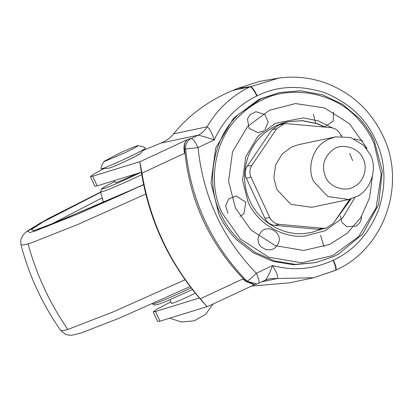 <?xml version="1.0" encoding="UTF-8"?>
<svg xmlns="http://www.w3.org/2000/svg" width="413" height="413" viewBox="0 0 413 413"><rect width="100%" height="100%" fill="white"/><g stroke="black" fill="none" stroke-linecap="round" stroke-linejoin="round"><path stroke-width="0.62" d="M169.774 299.812L171.643 303.472C174.286 302.832 180.677 300.132 190.821 295.367L195.287 293.194M140.1 153.533L136.698 155.711L128.015 160.063C119.094 164.271 112.863 166.94 109.326 168.07L108.877 168.163C110.281 167.931 114.788 166.103 122.403 162.681L128.015 160.063C136.161 156.14 140.157 153.946 139.997 153.491M254.294 284.727L245.931 281.485L242.859 278.935L244.289 279.725L245.931 281.485L246.969 281.227C248.889 280.303 252.023 277.65 256.37 273.267L272.539 265.554C269.756 273.07 267.356 277.954 265.332 280.195L256.886 284.041L246.969 281.227C211.311 244.382 190.847 200.3 185.582 148.974L184.554 149.274L184.859 151.695L184.544 153.295L184.554 149.274C184.048 144.158 185.241 140.828 188.121 139.289L191.322 138.432C192.959 138.763 195.204 141.824 198.049 147.622C203.062 196.387 222.504 238.265 256.37 273.267C258.936 279.121 259.684 282.502 258.615 283.401M265.569 280.086L269.906 278.651L313.606 277.768L335.325 270.412C336.394 269.513 335.645 266.137 333.084 260.278C313.575 269.302 293.39 271.062 272.539 265.554C276.664 272.306 278.321 276.617 277.505 278.496L262.147 281.733M232.767 90.437L250.087 86.787C231.791 95.682 217.46 109.022 207.094 126.801C209.35 128.03 211.724 132.403 214.218 139.909C206.737 137.312 201.348 135.748 198.039 135.227L161.091 143.012C166.186 140.879 170.342 137.828 173.558 133.869L207.094 126.801C204.91 130.544 201.89 133.353 198.039 135.227L191.322 138.432C187.249 140.663 185.334 144.173 185.582 148.974L198.049 147.622L214.218 139.909C223.319 120.106 237.521 105.465 256.819 95.976C253.969 90.179 251.729 87.112 250.087 86.787L278.77 78.093L259.679 81.356L237.697 88.403L232.767 90.437C208.565 100.576 188.829 115.057 173.558 133.869M207.171 306.756L200.284 298.79C169.232 262.327 149.795 220.449 141.964 173.15L184.544 153.295C183.181 146.166 184.374 141.499 188.121 139.289L139.878 161.788L139.919 162.17C146.847 217.455 169.175 265.559 206.908 306.477L207.192 306.761L255.043 284.443M254.449 284.686L242.859 278.935L200.284 298.79M140.224 161.597L92.677 176.206L90.395 176.578L93.973 173.961L104.071 168.566M141.964 173.15L139.878 161.788M143.368 150.332L161.091 143.012M251.548 286.075L289.668 282.812L313.606 277.768L335.795 270.205C384.477 248.502 406.774 183.966 382.918 135.794C370.92 110.798 352.139 93.312 326.575 83.338C311.035 77.613 295.104 75.868 278.77 78.093M141.303 172.273L97.163 185.871L94.882 186.242L90.395 176.578M170.755 301.929L156.935 309.177L153.202 311.882L157.689 321.546L159.97 321.18L207.197 306.627M153.202 311.882L155.484 311.51L199.314 298.01M244.289 279.725C209.67 243.954 189.856 201.276 184.859 151.695M136.295 173.816L134.746 174.56C125.82 178.767 119.589 181.436 116.053 182.567L115.377 182.629L114.416 180.558M238.59 239.545C230.857 231.688 224.94 223.232 220.831 214.187C205.514 185.396 211.817 138.014 239.086 113.978L261.011 98.805L279.642 92.497L300.741 90.808L322.445 94.763L342.589 104.334L359.258 118.412C365.681 125.521 370.698 133.038 374.312 140.962L382.273 171.059L378.644 204.481L362.691 234.037L338.753 253.959L334.132 256.339L315.501 262.653L295.388 264.382L274.635 260.985L255.131 252.415L238.59 239.545M315.501 262.653L293.597 264.759L272.843 261.362L253.334 252.792L236.794 239.922C229.065 232.065 223.144 223.614 219.04 214.564L210.971 183L215.663 148.143L233.536 118.19L259.214 99.182L279.642 92.497M350.72 199.009L335.217 220.681M322.15 228.967L311.314 232.514M287.995 121.752L302.166 120.725L316.694 123.606L324.664 127.075M372.335 176.604L369.568 197.873L360.797 217.522L347.312 233.18L329.688 244.429L303.725 250.469L275.332 245.678L250.99 229.995L235.405 207.982L228.57 181.255L232.545 151.747L247.676 126.388L269.421 110.297L295.507 103.57L324.427 107.912L349.388 123.616L365.345 145.985L366.367 148.293M363.781 145.386L370.316 154.72C377.74 167.776 371.039 190.021 357.224 196.314L348.665 199.515L327.87 196.552L313.818 181.674C306.844 169.222 312.336 148.05 325.372 140.998L328.609 139.202L335.47 136.879L350.513 137.493L363.781 145.386M348.665 199.515L311.681 207.311L290.886 204.347L276.834 189.469L273.865 177.848L275.59 165.019L282.172 153.992L291.624 146.997L298.48 144.674L335.47 136.879M333.177 149.594C341.804 142.686 359.191 147.699 363.141 158.742C368.091 167.446 363.626 182.272 354.416 186.469C345.666 192.587 329.238 187.239 325.48 176.707C321.376 165.871 323.942 156.832 333.177 149.594M341.257 136.228L340.462 134.519C338.417 130.487 335.191 128.195 330.792 127.632L287.272 123.688L283.87 123.89L276.679 128.742L251.935 165.257C249.56 169.046 249.251 173.032 251.011 177.198L246.303 178.189L264.996 218.456C267.041 222.483 270.262 224.78 274.66 225.343L318.18 229.287L321.582 229.086L326.291 228.095L333.482 223.242L349.728 199.273M326.291 228.095L322.889 228.296L279.369 224.352C274.97 223.789 271.749 221.492 269.699 217.46L251.011 177.198M283.87 123.89L279.167 124.881L271.971 129.734L247.227 166.248C244.852 170.042 244.542 174.023 246.303 178.189M104.112 161.328L104.53 161.442L124.932 152.758C133.724 148.52 138.025 146.161 137.828 145.681C137.736 145.185 125.888 150.156 117.085 154.41L104.112 161.328C102.119 164.348 101.082 166.806 100.994 168.705L101.319 168.793C103.307 168.463 109.688 165.876 120.462 161.029L128.407 157.327C139.966 151.757 145.613 148.659 145.361 148.024M140.007 153.703L145.479 148.055C143.972 146.894 141.422 146.104 137.834 145.681L137.828 145.681M269.906 278.651L265.451 280.153M333.084 260.278L333.441 260.102C354.024 250.629 369.191 233.598 378.938 209.009C386.614 183.656 385.453 160.559 375.443 139.723C365.985 118.624 349.176 102.997 325.01 92.832C300.106 84.773 277.5 85.765 257.175 95.806C254.331 90.008 252.085 86.942 250.448 86.611L237.697 88.403M257.175 95.806L256.819 95.976M333.441 260.102C336.006 265.962 336.755 269.343 335.686 270.241M92.677 176.206L97.163 185.871M155.484 311.51L159.97 321.18M141.69 174.658L139.31 175.799C126.719 181.865 108.495 189.804 103.369 191.369L100.617 191.9L103.555 202.824M47.149 226.329L102.207 197.812M191.286 287.768C181.095 292.631 171.467 296.932 162.397 300.669C155.877 303.292 152.603 304.355 152.588 303.865M141.112 172.329L137.828 173.909C126.187 179.516 109.352 186.852 104.618 188.302C99.146 190.026 102.527 187.739 114.762 181.452L114.685 181.483C105.676 186.165 101.304 188.648 101.567 188.937L100.617 191.9M143.548 184.58L76.317 214.646L33.484 230.759L31.362 229.571L43.158 221.874L100.726 192.303M143.595 184.787L36.282 230.666L29.757 232.534L27.599 231.265L40.128 223.128L100.664 192.086M145.712 194.053L77.809 224.486L31.285 242.875L24.181 244.909L21.006 244.847C29.153 275.781 42.41 304.34 60.778 330.524L63.901 330.483L67.799 329.455C49.751 303.261 36.509 274.738 28.079 243.887M185.081 279.787L113.374 311.825L67.799 329.455M192.37 289.549L191.663 289.885M325.227 127.127L317.029 123.539L302.404 120.653L288.145 121.721L276.452 125.624M311.149 232.55L304.448 233.484L311.485 232.483L322.486 228.895M334.881 221.177L351.065 198.906M352.609 160.683L349.765 153.269M354.922 197.471L342.744 217.78L325.294 230.671L305.207 236.024C281.454 238.719 256.091 221.709 248.068 201.936L242.565 180.424L245.766 156.666L257.949 136.249L275.45 123.296L303.276 117.886L318.377 120.885L332.253 127.86M340.555 134.721L342.016 136.223M240.351 115.046C247.124 108.66 254.305 103.694 261.894 100.142C289.43 85.037 335.041 91.805 358.412 119.403C364.72 126.388 369.65 133.771 373.197 141.556L374.08 143.512L381.23 174.363L376.098 207.976L358.556 236.664L333.73 254.904L331.825 255.786L301.696 262.797L268.749 257.237L240.511 239.034L222.421 213.49C207.372 185.205 213.562 138.66 240.351 115.046M269.699 217.46L264.996 218.456M279.369 224.352L274.66 225.343M322.889 228.296L318.18 229.287M276.679 128.742L271.971 129.734M251.935 165.257L247.227 166.248M254.057 284.789L256.876 284.046M192.37 289.554L167.616 300.726L159.464 303.947L154.715 305.093L153.682 304.815L152.5 303.746M33.716 230.521L44.924 227.14L78.336 213.784L123.203 193.976L143.548 184.57M100.664 192.076L48.724 218.317L28.192 230.418L24.95 232.994L23.082 235.038L21.218 238.544L20.65 241.842L21.006 244.847M190.073 286.576L119.197 318.211L81.413 332.883L72.244 335.175L69.518 335.268L65.352 334.272L60.778 330.524M304.448 233.484C281.971 235.813 258.373 220.769 249.927 200.935C243.624 187.368 242.901 172.918 247.748 157.59C252.002 146.006 258.874 136.909 268.357 130.291C274.32 126.13 280.912 123.27 288.145 121.721M350.771 199.634L350.549 199.056M361.52 216.36L361.225 219.437L359.682 222.891L356.29 226.045L346.879 226.68L341.902 222.406L340.405 215.916M320.571 235.296L324.014 246.669M265.931 249.664L260.99 246.804C256.963 242.178 257.025 237.191 261.171 231.838C268.388 223.929 282.456 232.829 278.677 242.55C276.947 246.86 274.098 249.302 270.128 249.88L265.931 249.664M228.017 213.299L225.575 205.813L228.714 198.963L236.091 195.922L245.838 202.272L243.892 213.717L239.974 216.376M263.633 130.849L258.208 132.733L249.08 128.484L247.475 119.006L250.066 114.706L255.926 111.711L264.878 114.499L268.161 122.114L264.779 129.925M333.415 111.98L333.286 120.952L324.742 126.868M315.599 123.069L313.4 114.189M354.184 138.84L362.759 140.931M366.62 147.431L366.77 148.809M108.841 168.168L101.262 168.798M169.753 318.165L181.379 322.006L194.255 320.803L205.617 314.303L213.093 304.009"/></g></svg>
